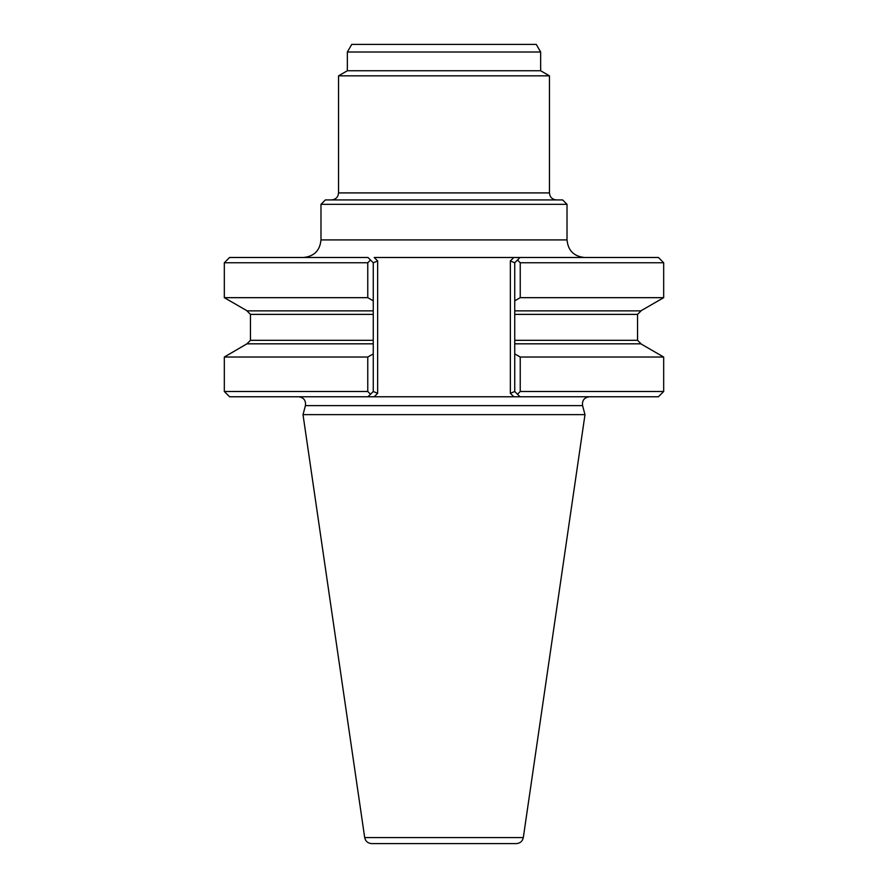 <?xml version="1.0" encoding="UTF-8"?>
<svg xmlns="http://www.w3.org/2000/svg" width="888" height="888" viewBox="0 0 888 888"><rect width="100%" height="100%" fill="white"/><g stroke="black" fill="none" stroke-linecap="round" stroke-linejoin="round"><path stroke-width="1.33" d="M367.987 257.487L229.592 257.487L224.32 262.759L224.32 297.669L367.765 297.669L367.765 262.759L370.518 260.029L367.987 257.487L373.26 262.759L373.26 310.878L246.942 310.878L250.46 314.385L250.46 340.315L373.26 340.315L373.26 310.878M514.74 310.878L514.74 314.385L637.54 314.385L641.058 310.878L514.74 310.878L514.74 262.759L510.345 260.939L513.797 257.487L520.013 257.487L374.203 257.487L377.655 260.939L377.655 393.317L373.26 391.497L373.26 340.315M514.74 262.759L517.482 260.029L520.235 262.759L663.68 262.759L658.408 257.487L520.013 257.487L517.482 260.029L520.013 257.487M589.366 396.77C584.226 397.513 581.962 400.455 582.572 405.616L584.992 414.641L303.008 414.641L305.428 405.616C306.038 400.455 303.774 397.513 298.634 396.77M373.26 353.879L367.765 357.031L224.32 357.031L246.942 343.823L373.26 343.823M640.814 343.823L663.68 357.031L663.68 391.497L658.408 396.77L229.592 396.77L224.32 391.497L367.765 391.497L367.765 357.031M514.74 314.385L514.74 343.823L641.058 343.823L637.54 340.315L514.74 340.315M514.74 353.879L520.235 357.031L520.235 391.497L517.482 394.239L520.013 396.77L514.74 391.497L514.74 343.823M367.987 396.77L370.518 394.239L367.987 396.77M367.765 391.497L370.518 394.239L373.26 391.497M520.235 262.759L520.235 297.669L514.74 300.81M373.26 300.81L367.765 297.669M514.74 391.497L510.345 393.317L513.797 396.77M373.26 262.759L377.655 260.939L377.655 393.317L374.203 396.77M663.68 391.497L520.235 391.497M663.68 357.031L520.235 357.031M367.765 262.759L224.32 262.759M663.68 262.759L663.68 297.669L520.235 297.669M584.992 414.641L523.31 837.584C522.477 841.302 520.157 843.311 516.361 843.6L371.639 843.6C367.843 843.311 365.523 841.302 364.691 837.584L303.008 414.641M567.021 204.329L320.979 204.329L325.374 199.933L562.626 199.933L567.021 204.329L567.021 239.915C568.065 250.594 573.926 256.443 584.593 257.487M540.659 52.015L347.341 52.015L351.737 44.4L536.263 44.4L540.659 52.015L540.659 70.763L549.45 75.835L338.55 75.835L338.55 192.907C338.139 197.169 335.797 199.523 331.524 199.933M549.45 75.835L549.45 192.907L338.55 192.907M540.659 70.763L347.341 70.763L338.55 75.835M556.476 199.933C552.203 199.523 549.861 197.169 549.45 192.907M320.979 204.329L320.979 239.915C319.935 250.594 314.075 256.454 303.407 257.487M582.572 405.616L305.428 405.616M373.26 314.385L250.46 314.385M510.345 260.939L510.345 393.317M523.31 837.584L364.691 837.584M320.979 239.915L567.021 239.915M250.46 340.315L246.942 343.823M637.54 314.385L637.54 340.315M224.32 357.031L224.32 391.497M247.186 310.878L224.32 297.669M640.814 310.878L663.68 297.669M347.341 52.015L347.341 70.763"/></g></svg>
